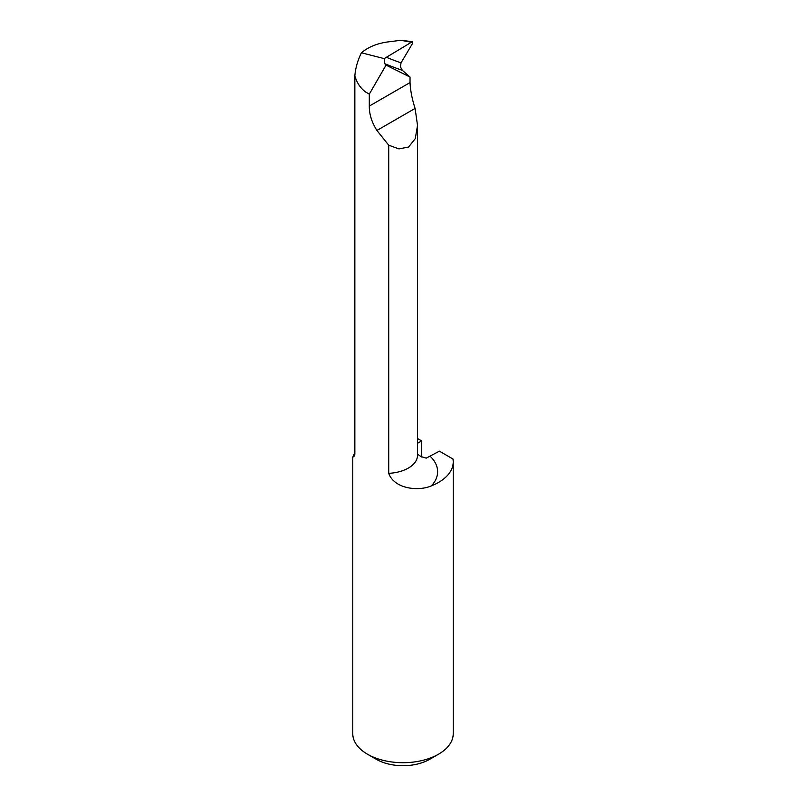 <?xml version="1.0" encoding="UTF-8"?>
<svg xmlns="http://www.w3.org/2000/svg" width="806" height="806" viewBox="0 0 806 806"><rect width="100%" height="100%" fill="white"/><g stroke="black" fill="none" stroke-linecap="round" stroke-linejoin="round"><path stroke-width="1.21" d="M417.528 443.3L421.649 440.922L421.649 457.022M421.649 440.922L417.528 438.535M354.841 452.559L352.766 457.224L354.69 455.743L354.841 453.778L354.841 75.955C357.028 83.109 360.665 88.479 365.753 92.075L369.299 94.131L369.299 106.09L410.032 82.575L410.032 77.074L402.426 70.404L400.421 66.958L401.025 62.868L412.319 43.796L412.38 41.66L384.21 58.616L384.784 63.704A1569.786 660.87 136.2 0 0 402.426 70.404M410.032 82.575C410.395 90.484 412.088 99.098 415.09 108.427L417.528 125.424L415.271 138.652L408.571 147.045L398.93 148.909L388.724 145.201L388.724 473.334C394.245 488.91 418.415 491.539 431.371 485.877A50.234 29.006 0 0 0 453.234 461.939A50.234 29.006 0 0 0 452.972 459.007L439.411 451.169L426.193 458.14L420.893 456.528L417.528 454.211M354.841 75.955C355.396 68.439 357.592 60.712 361.42 52.783C368.251 47.06 377.027 43.443 387.726 41.942L400.874 40.3L410.848 42.134M410.032 77.074L386.054 65.115L384.784 63.704M369.299 94.131L386.054 65.115M361.42 52.783L384.21 58.616M453.234 461.939L453.234 733.692A50.234 29.006 180 0 1 438.524 754.204A50.234 29.006 180 0 1 367.476 754.204A50.234 29.006 180 0 1 352.766 733.692L352.766 457.224M369.299 106.09C369.229 114.22 371.768 122.341 376.916 130.461L388.724 145.201M367.476 754.204L376.362 759.333A37.67 21.752 0 0 0 429.638 759.333L438.524 754.204M412.38 41.66L400.874 40.3M417.528 125.424L417.528 455.269A31.394 18.125 180 0 1 388.724 473.334M431.371 485.877A51.493 29.731 0 0 0 430.313 456.418M376.916 130.461L415.09 108.427M401.025 62.868A1564.768 658.754 -43.8 0 1 386.044 57.176M417.528 455.269L417.508 455.813"/></g></svg>
